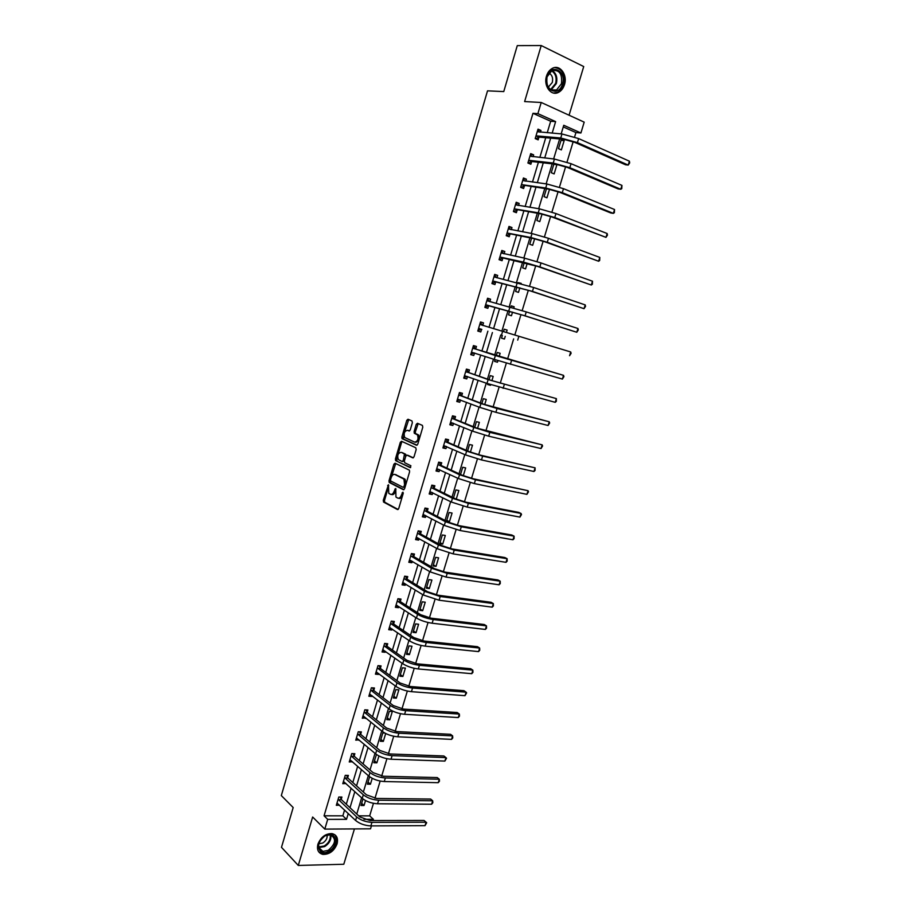 <?xml version="1.0" encoding="UTF-8"?>
<svg xmlns="http://www.w3.org/2000/svg" width="911" height="911" viewBox="0 0 911 911"><rect width="100%" height="100%" fill="white"/><g stroke="black" fill="none" stroke-linecap="round" stroke-linejoin="round"><path stroke-width="1.37" d="M388.462 484.732L383.269 500.287L383.622 502.098L397.515 509.568L398.722 508.566L403.197 493.455L402.935 492.168L401.512 494.844C400.533 497.52 399.257 498.602 397.651 498.066L395.955 497.053L395.75 488.512L394.235 491.063C393.267 493.728 392.003 494.798 390.432 494.286L388.769 493.295L388.462 484.732M546.509 76.068C543.263 85.816 551.053 96.395 558.375 92.432C561.244 90.986 563.271 88.378 564.478 84.621C567.758 74.93 559.958 64.146 552.487 68.291C549.675 69.771 547.682 72.356 546.509 76.068M317.916 844.167C316.652 849.747 318.292 853.151 322.847 854.393C329.372 854.552 334.121 851.056 337.081 843.882C338.38 838.222 336.683 834.806 332.003 833.599C325.546 833.531 320.854 837.05 317.916 844.167M412.364 422.715L411.988 420.95L407.991 419.242L406.784 420.324L401.876 437.018L402.047 438.646L416.532 445.251L417.773 444.181L422.795 427.191L422.408 425.391L417.466 423.285L416.247 424.378L414.106 431.609L414.277 433.237L417.477 434.877C418.73 438.954 417.785 441.368 414.653 442.131L404.712 437.496C403.471 433.488 404.393 431.097 407.468 430.299L409.028 430.983L410.246 429.912L412.364 422.715M547.238 132.733L550.677 121.254L532.969 113.317L537.889 113.636L541.214 102.476L584.19 122.142L580.922 132.983L563.761 125.274L561.165 133.894M371.426 825.89L370.538 828.816L324.794 829.101L312.644 817.008L298.284 865.45L281.488 847.332L293.183 807.545L281.317 795.576L487.522 90.849L503.76 91.578L517.277 45.63L541.225 45.55L524.622 101.576L541.214 102.476M324.794 829.101L327.698 819.365L346.522 819.342L348.264 813.512M532.969 113.317L324.065 815.8L327.698 819.365M395.067 463.187L393.882 464.223L389.008 480.78L389.202 482.443L403.379 489.731L404.598 488.717L409.586 471.864L409.392 470.19L395.067 463.187M395.431 458.95L400.316 442.313L401.512 441.254L415.792 447.768L416.179 449.567L414.027 456.821L412.797 457.88L406.978 455.147L405.771 456.195L404.37 460.966L404.735 462.765L410.907 465.76L410.189 467.662L395.613 460.59L395.431 458.95L396.638 459.201L397.754 455.42M569.079 115.23L583.723 66.549L541.225 45.55M298.284 865.45L343.8 864.254L354.436 828.919M324.065 815.8L342.843 815.823L344.574 810.027M346.305 804.254L351.111 788.197M352.808 782.515L357.67 766.276M359.344 760.674L364.252 744.264M365.903 738.753L370.868 722.161M372.497 716.729L377.507 699.955M379.113 694.615L384.18 677.647M385.752 672.409L390.887 655.26M392.425 650.101L397.617 632.758M399.132 627.69L404.382 610.165M405.862 605.189L411.168 587.481M412.626 582.596L417.99 564.683M419.424 559.901L424.833 541.794M426.246 537.103L431.712 518.803M433.089 514.203L438.624 495.709M439.967 491.211L445.57 472.513M446.88 468.117L452.539 449.225M453.826 444.921L459.543 425.824M460.795 421.611L466.569 402.32M467.798 398.209L473.64 378.703M474.836 374.706L480.735 354.994M481.896 351.088L487.863 331.183M489.002 327.345L494.98 307.371M496.176 303.397L502.132 283.458M503.373 279.347L509.329 259.441M510.593 255.194L516.548 235.311M517.858 230.916L523.802 211.079M525.157 206.535L531.079 186.732M532.48 182.052L538.401 162.272M539.847 157.444L545.746 137.709M341.249 799.289L341.921 797.045L338.801 797.011L336.318 805.313L339.484 805.199M347.706 777.675L348.378 775.42L345.258 775.341L342.775 783.688L345.964 783.506M354.185 755.971L354.857 753.704L351.748 753.591L349.255 761.972L352.466 761.71M360.688 734.175L361.371 731.897L358.262 731.749L355.757 740.165L359.002 739.834M367.224 712.288L367.907 709.999L364.81 709.806L362.293 718.255L365.562 717.857M373.795 690.299L374.478 688.01L371.381 687.771L368.853 696.255L371.95 696.482L372.155 695.788M380.388 668.218L381.071 665.918L377.985 665.645L375.434 674.163L378.532 674.425L378.771 673.616M387.004 646.047L387.699 643.735L384.613 643.428L382.062 651.98L385.148 652.276L385.421 651.354M393.654 623.784L394.349 621.461L391.263 621.108L388.701 629.695L391.787 630.036L392.094 629M400.328 601.419L401.022 599.085L397.948 598.686L395.374 607.318L398.449 607.705L398.802 606.544M407.035 578.952L407.741 576.617L404.666 576.173L402.081 584.851L405.156 585.272L405.532 583.985M413.776 556.393L414.471 554.047L411.408 553.569L408.811 562.281L411.874 562.736L412.296 561.335M420.54 533.744L421.246 531.375L418.183 530.862L415.575 539.608L418.639 540.109L419.094 538.595M427.327 510.991L428.045 508.611L424.993 508.053L422.362 516.833L425.426 517.38L425.915 515.74M434.16 488.137L434.866 485.757L431.825 485.142L429.183 493.967L432.235 494.559L432.759 492.794M441.004 465.179L441.721 462.788L438.681 462.139L436.039 470.998L439.079 471.636L439.649 469.746M447.893 442.131L448.611 439.728L445.57 439.034L442.917 447.927L445.957 448.611L446.561 446.595M454.805 418.98L455.523 416.555L452.494 415.826L449.829 424.765L452.858 425.483L453.496 423.342M461.752 395.716L462.469 393.29L459.451 392.516L456.775 401.489L459.793 402.252L460.476 399.986M468.721 372.36L469.45 369.923L466.432 369.103L463.745 378.111L466.762 378.919L467.48 376.528M475.724 348.902L476.464 346.453L473.447 345.576L470.748 354.641L473.766 355.495L474.494 353.047M482.762 325.329L483.502 322.87L480.496 321.959L477.785 331.057L480.792 331.957L481.52 329.497M489.833 301.666L490.573 299.195L487.579 298.227L484.846 307.371L487.852 308.317L488.581 305.845M496.95 277.809L497.668 275.407L494.684 274.393L491.94 283.572L494.935 284.574L495.675 282.091M504.125 253.816L504.808 251.516L501.824 250.457L499.069 259.681L502.063 260.717L502.804 258.234M511.322 229.697L511.971 227.522L508.998 226.418L506.231 235.676L509.215 236.758L509.955 234.264M518.553 205.476L519.168 203.415L516.195 202.265L513.428 211.557L516.4 212.696L517.152 210.19M525.818 181.152L526.399 179.194L523.438 177.998L520.648 187.347L523.62 188.52L524.372 186.003M533.117 156.715L533.664 154.87L530.703 153.629L527.902 163.012L530.862 164.242L531.625 161.714M540.439 132.163L540.963 130.444L538.014 129.146L535.201 138.574L538.15 139.85L538.902 137.31M358.672 815.846L369.672 815.857L373.453 803.32M374.968 798.309L380.172 781.069M381.675 776.104L386.924 758.704M388.405 753.807L393.7 736.247M395.169 731.396L400.51 713.7M401.956 708.906L407.342 691.05M408.777 686.302L414.209 668.298M415.632 663.607L421.11 645.443M422.51 640.809L428.045 622.486M429.423 617.909L435.002 599.427M436.369 594.906L441.994 576.276M443.338 571.801L449.021 553.011M450.341 548.593L456.069 529.644M457.379 525.283L463.152 506.174M464.451 501.87L470.27 482.591M471.545 478.355L477.421 458.916M478.685 454.737L484.595 435.116M485.848 431.005L491.815 411.225M493.045 407.171L499.057 387.221M500.264 383.224L506.345 363.102M507.529 359.173L513.656 338.881M514.829 334.986L520.967 314.625M522.174 310.64L528.323 290.267M529.564 286.168L535.714 265.784M536.978 261.594L543.138 241.199M544.436 236.906L550.597 216.499M551.918 212.104L558.09 191.686M559.445 187.188L565.606 166.759M566.995 162.147L573.167 141.706M574.59 137.003L575.923 132.573L563.271 126.902M362.954 798.958L360.995 805.495L364.024 805.518L365.516 800.575M369.638 776.741L367.406 784.166L370.435 784.223L372.212 778.324M376.448 754.502L373.84 762.758L376.869 762.849L378.942 755.971M384.784 733.059L382.802 732.956L380.308 741.258L383.326 741.383L385.695 733.537M389.817 719.838L392.322 711.514L389.304 711.332L386.799 719.656L389.817 719.838L387.346 717.879M396.331 698.19L398.847 689.843L395.841 689.616L393.324 697.974L396.331 698.19L393.837 696.289M402.878 676.452L405.406 668.07L402.4 667.797L399.872 676.201L402.878 676.452L400.35 674.607M409.449 654.622L411.988 646.206L408.982 645.899L406.443 654.337L409.449 654.622L406.898 652.845M416.042 632.701L418.593 624.24L415.598 623.898L413.047 632.371L416.042 632.701L413.469 630.981M422.67 610.689L425.232 602.194L422.237 601.807L419.686 610.313L422.67 610.689L420.073 609.026M429.332 588.574L431.894 580.045L428.91 579.624L426.348 588.164L429.332 588.574L426.701 586.98M436.016 566.38L438.59 557.817L435.617 557.35L433.032 565.925L436.016 566.38L433.363 564.843M442.723 544.083L445.308 535.474L442.336 534.973L439.751 543.594L442.723 544.083L440.047 542.603M449.465 521.684L452.061 513.052L449.1 512.506L446.492 521.16L449.465 521.684L446.754 520.283M456.229 499.194L458.848 490.528L455.887 489.936L453.496 497.861L456.092 499.126M463.3 475.701L465.658 467.901L462.697 467.275L460.545 474.437M470.406 452.095L472.49 445.183L469.541 444.511L467.616 450.899M477.546 428.386L479.357 422.362L476.419 421.645L474.733 427.259M484.709 404.575L486.258 399.439L483.32 398.688L481.873 403.516M487.818 383.725L487.59 384.51L490.517 385.296L490.699 384.67M491.917 380.661L493.181 376.425L490.255 375.628L489.048 379.659M495.06 359.663L494.536 361.382L497.463 362.214L497.964 360.574M499.148 356.622L500.139 353.309L497.224 352.466L496.244 355.7M502.325 335.499L501.517 338.163L504.443 339.029L505.241 336.364M506.414 332.469L507.131 330.089L504.216 329.201L503.498 331.604M509.591 311.334L508.532 314.842L511.447 315.753L512.54 312.131M513.747 308.134L514.157 306.768L511.242 305.834L510.798 307.303M516.89 287.067L515.58 291.406L518.484 292.374L519.862 287.796M521.103 283.674L518.143 282.9M524.224 262.687L522.652 267.88L525.556 268.893L527.23 263.347M531.58 238.192L529.758 244.25L532.65 245.298L534.62 238.784M538.982 213.584L536.898 220.508L539.79 221.612L542.045 214.108M546.418 188.873L544.072 196.662L546.953 197.812L549.504 189.317M553.877 164.037L551.269 172.714L554.139 173.91L556.917 164.686L555.926 164.276M561.37 149.905L564.16 140.636L561.301 139.383L558.5 148.664L561.37 149.905M575.923 132.573L580.922 132.983M369.672 815.857L373.408 819.331L373.043 820.538M552.168 133.143L555.619 121.607L537.889 113.636M350.006 807.715L354.834 791.602M356.543 785.886L361.428 769.59M363.113 763.965L368.055 747.475M369.718 741.941L374.706 725.27M376.345 719.827L381.39 702.973M382.996 697.61L388.109 680.574M389.68 675.302L394.85 658.084M396.399 652.902L401.614 635.491M403.14 630.401L408.424 612.796M409.916 607.796L415.245 589.998M416.714 585.101L422.112 567.109M423.547 562.303L429.001 544.118M430.413 539.403L435.925 521.024M437.303 516.4L442.871 497.827M444.226 493.306L449.852 474.529M451.184 470.099L456.866 451.127M458.165 446.8L463.915 427.612M465.179 423.387L470.987 404.006M472.228 399.883L478.104 380.286M479.3 376.266L485.244 356.463M486.417 352.546L492.407 332.538M493.568 328.689L499.581 308.624M500.777 304.627L506.778 284.596M508.019 280.463L514.009 260.466M515.296 256.185L521.274 236.222M522.595 231.804L528.574 211.864M529.94 207.309L535.907 187.404M537.319 182.701L543.275 162.83M544.721 157.979L550.665 138.142M363.99 819.331L373.408 819.331M559.65 138.939L553.637 158.947M552.168 163.843L546.144 183.885M544.721 188.634L538.686 208.71M537.296 213.311L531.261 233.421M529.917 237.873L523.871 258.018M522.572 262.322L516.503 282.501M515.25 286.669L509.181 306.87M507.974 310.89L501.893 331.126M500.72 335.02L494.662 355.188M493.477 359.139L487.476 379.113M486.246 383.167L480.313 402.924M479.061 407.092L473.185 426.633M471.909 430.892L466.09 450.239M464.781 454.6L459.03 473.731M457.698 478.195L452.004 497.133M450.638 501.688L445.001 520.42M443.6 525.078L438.032 543.605M436.608 548.354L431.097 566.688M429.639 571.539L424.184 589.668M422.704 594.61L417.318 612.556M415.803 617.59L410.462 635.331M408.925 640.467L403.653 658.015M402.081 663.242L396.866 680.597M395.26 685.915L390.102 703.087M388.485 708.485L383.372 725.475M381.72 730.964L376.676 747.76M375.002 753.34L370.003 769.954M368.306 775.625L363.364 792.046M361.633 797.808L356.759 814.047M342.843 815.823L346.522 819.342M550.677 121.254L555.619 121.607M364.024 805.518L361.644 803.32M339.439 805.335L337.059 803.081M345.884 783.745L343.424 781.501M370.435 784.223L368.033 782.093M352.363 762.074L349.87 759.876M376.869 762.849L374.444 760.776M358.866 740.301L356.349 738.172M383.326 741.383L380.878 739.368M365.391 718.437L362.851 716.376M371.95 696.482L369.376 694.478M378.532 674.425L375.936 672.489M385.148 652.276L382.529 650.408M391.787 630.036L389.145 628.237M398.449 607.705L395.784 605.963M405.156 585.272L402.457 583.598M411.874 562.736L409.153 561.13M418.639 540.109L415.883 538.572M425.426 517.38L422.647 515.911M432.235 494.559L429.434 493.158M439.079 471.636L436.244 470.304M445.957 448.611L443.099 447.347M452.858 425.483L449.977 424.287M459.793 402.252L456.878 401.136M466.762 378.919L463.813 377.871M490.517 385.296L487.658 384.283M473.766 355.495L470.782 354.516M497.463 362.214L494.571 361.268M483.502 322.87L480.484 321.993M480.792 331.957L477.785 331.046M504.443 339.029L501.528 338.152M507.131 330.089L504.204 329.235M490.573 299.195L487.522 298.387M514.157 306.768L511.196 305.994M497.668 275.407L494.593 274.678M521.206 283.355L518.222 282.638M504.808 251.516L501.699 250.867M511.971 227.522L508.839 226.941M519.168 203.415L516.002 202.914M526.399 179.194L523.21 178.772M533.664 154.87L530.441 154.528M556.917 164.686L553.797 164.333M540.963 130.444L537.706 130.171M564.16 140.636L561.005 140.362M391.343 494.457L391.65 494.514C393.04 495.026 394.235 494.161 395.237 491.917M398.585 498.249L398.87 498.306C400.328 498.829 401.569 497.907 402.571 495.55M387.938 488.774L384.488 500.515L384.681 502.2L398.164 509.477M390.466 480.188L390.58 482.807L403.994 489.662M395.716 463.505L391.423 476.931M390.534 479.778L390.785 481.042L403.095 487.294L403.949 486.588L404.564 484.515L403.937 479.129L394.93 474.483C393.347 474.005 392.083 475.098 391.138 477.751L390.534 479.778M403.288 487.339L405.088 487.043M405.907 484.265L405.167 479.368L403.379 478.696M395.34 474.563L404.598 478.935M397.913 454.885L401.535 442.587L400.316 442.313M402.206 441.573L401.535 442.587M413.355 457.823L407.98 455.363M410.667 467.559L395.795 460.727M401.022 452.357C397.948 453.12 397.037 455.511 398.312 459.543L402.058 461.478L403.266 460.431L404.484 454.031L401.649 452.494M402.286 461.524L404.336 461.057M405.907 455.842L405.702 454.293L404.29 453.894M402.229 452.619L405.509 454.145M396.638 459.201L397.002 460.977M408.196 430.459L409.529 430.949M415.871 442.404L419.014 439.967M419.276 439.068L418.696 435.151L416.919 434.456M418.206 423.604L415.325 431.882L415.496 433.511L418.138 434.729M404.074 433.955L403.266 438.908L417.067 445.217M408.732 419.55L404.53 432.406M336.99 803.069L355.597 820.458L356.656 816.928L338.129 799.254M340.213 797.023L341.431 799.676L359.822 816.928L369.98 820.538L424.059 820.458L426.69 822.713L425.027 825.651L370.868 825.901C364.764 825.582 359.674 823.772 355.597 820.458M425.027 825.651L426.075 822.223L371.939 822.36C365.835 822.029 360.745 820.219 356.656 816.928M426.69 822.713L424.059 820.458M341.431 799.676L338.3 799.653M325.181 835.626C336.091 829.352 339.746 845.67 328.78 851.227C317.939 857.638 314.056 841.229 325.181 835.626M328.29 850.305C335.908 843.654 336.546 838.473 330.215 834.761L324.965 835.854C317.347 842.436 316.652 847.617 322.893 851.398L328.29 850.305M318.782 843.791L322.71 843.039C325.99 840.921 327.459 838.234 327.129 834.977M318.702 851.819L322.323 853.755L329.042 852.377C336.74 846.638 338.676 840.751 334.849 834.738M562.497 84.017C558.899 97.602 542.592 90.03 546.953 76.626C550.665 62.882 566.927 70.819 562.497 84.017M547.044 76.888C545.985 86.739 549.151 91.111 556.564 89.984L561.427 83.732C562.531 73.848 559.331 69.487 551.838 70.659L547.044 76.888M548.24 87.171L552.282 82.514C553.228 78.016 552.112 74.884 548.946 73.108M553.603 93.047L557.578 92.318C560.424 90.884 562.44 88.299 563.636 84.564C565.298 74.656 562.383 68.974 554.901 67.528M343.447 781.433L362.236 798.355L363.307 794.802L344.586 777.607M346.635 775.375L347.888 778.062L366.461 794.847L376.653 798.446L430.641 799.061L432.679 800.769L378.634 800.211C372.542 799.824 367.429 798.025 363.307 794.802M431.62 804.219L432.679 800.769L432.85 802.682L431.62 804.219L377.553 803.764C371.46 803.388 366.359 801.589 362.236 798.355M347.888 778.062L344.768 777.994M349.926 759.706L368.909 776.161L369.98 772.585L351.077 755.857M353.069 753.636L354.368 756.358L373.134 772.676L383.36 776.252L437.246 777.561L439.296 779.235L385.353 777.971C379.272 777.527 374.148 775.728 369.98 772.585M438.237 782.686L439.296 779.235L439.466 781.183L438.237 782.686L384.271 781.547C378.19 781.103 373.066 779.304 368.909 776.161M354.368 756.358L351.259 756.244M356.429 737.887L375.617 753.864L376.687 750.277L357.59 734.027M359.526 731.806L360.881 734.551L379.841 750.402L390.09 753.966L443.873 755.982L445.957 757.599L392.106 755.64C386.025 755.117 380.889 753.329 376.687 750.277M444.887 761.072L445.957 757.599L446.538 758.214L444.887 761.072L391.024 759.227C384.943 758.715 379.807 756.927 375.617 753.864M360.881 734.551L357.772 734.403M363.284 716L382.347 731.465L383.429 727.866L364.127 712.095M366.017 709.885L367.418 712.653L386.571 728.037L396.854 731.579L450.546 734.3L452.63 735.883L398.881 733.207C392.812 732.615 387.665 730.838 383.429 727.866M451.56 739.368L452.63 735.883L452.778 737.921L451.56 739.368L397.8 736.805C391.719 736.236 386.571 734.448 382.347 731.465M367.418 712.653L364.309 712.47M369.536 693.966L389.111 708.974L390.193 705.365L370.697 690.071M372.531 687.862L373.977 690.663L393.324 705.569L403.641 709.1L457.231 712.527L459.349 714.065L405.702 710.671C399.633 710.022 394.463 708.246 390.193 705.365M458.267 717.561L459.349 714.065L459.474 716.148L458.267 717.561L404.609 714.292C398.54 713.655 393.37 711.878 389.111 708.974M373.977 690.663L370.879 690.436M376.744 672.113L376.072 672.067M376.129 671.862L395.898 686.382L396.991 682.76L377.291 667.957M379.067 665.747L380.57 668.583L400.123 682.999L410.462 686.518L463.95 690.675L466.079 692.155L412.535 688.044C406.477 687.327 401.295 685.562 396.991 682.76M464.997 695.674L466.079 692.155L466.637 692.884L464.997 695.674L411.442 691.677C405.384 690.971 400.202 689.206 395.898 686.382M380.57 668.583L377.484 668.31M383.531 650.01L382.654 649.964M382.745 649.668L402.719 663.698L403.812 660.054L383.918 645.74M385.626 643.53L387.198 646.4L406.944 660.338L417.318 663.834L470.702 668.72L472.855 670.154L419.413 665.315C413.355 664.518 408.162 662.764 403.812 660.054M471.761 673.684L472.855 670.154L472.957 672.329L471.761 673.684L418.308 668.959C412.25 668.184 407.058 666.431 402.719 663.698M387.198 646.4L384.112 646.093M390.341 627.804L389.282 627.77M389.396 627.372L409.574 640.9L410.667 637.245L390.568 623.431M392.22 621.211L393.848 624.126L413.788 637.575L424.196 641.059L477.478 646.673L479.653 648.051L426.314 642.483C420.267 641.617 415.052 639.875 410.667 637.245M478.56 651.604L479.653 648.051L479.744 650.272L478.56 651.604L425.198 646.138C419.151 645.295 413.947 643.553 409.574 640.9M393.848 624.126L390.773 623.784M397.185 605.496L395.932 605.473M396.069 604.984L416.452 618.011L417.557 614.333L397.253 601.021M398.824 598.8L400.533 601.761L420.666 614.709L431.108 618.182L484.276 624.525L486.474 625.868L433.249 619.548C427.202 618.615 421.975 616.884 417.557 614.333M485.381 629.433L486.474 625.868L486.554 628.135L485.381 629.433L432.133 623.226C426.086 622.315 420.859 620.573 416.452 618.011M400.533 601.761L397.458 601.374M404.063 583.074L402.605 583.086M402.776 582.505L423.364 595.02L424.48 591.33L403.972 578.519M405.463 576.287L407.24 579.294L427.578 591.751L438.043 595.19L491.109 602.285L493.329 603.583L440.207 596.511L424.48 591.33M492.225 607.159L493.329 603.583L493.398 605.895L492.225 607.159L439.091 600.212L423.364 595.02M407.24 579.294L404.165 578.861M410.963 560.561L409.312 560.595M409.517 559.923L430.311 571.926L431.427 568.225L410.713 555.926M412.125 553.683L413.97 556.735L434.524 568.68L445.012 572.108L497.975 579.954L500.219 581.195L447.199 573.372L431.427 568.225M499.103 584.794L500.219 581.195L500.264 583.552L499.103 584.794L446.083 577.084L430.311 571.926M413.97 556.735L410.907 556.257M417.91 537.934L416.054 538.014M416.281 537.239L437.28 548.729L438.396 545.006L417.477 533.231M418.798 530.965L420.745 534.074L441.493 545.518L452.015 548.923L504.865 557.532L507.131 558.716L454.225 550.13L438.396 545.006M506.015 562.326L507.131 558.716L507.165 561.13L506.015 562.326L453.097 553.865L437.28 548.729M420.745 534.074L417.682 533.55M424.879 515.193L422.818 515.341M423.08 514.464L444.283 525.431L445.411 521.696L424.275 510.433M425.505 508.144L427.544 511.31L448.497 522.242L459.053 525.636L511.788 535.008L514.077 536.146L461.285 526.786L445.411 521.696M512.961 539.767L514.077 536.146L514.1 538.595L512.961 539.767L460.146 530.532L444.283 525.431M427.544 511.31L424.48 510.752M431.882 492.361L429.605 492.555M429.901 491.587L451.321 502.029L452.448 498.271L431.108 487.533M432.304 485.335L434.365 488.455L455.534 498.864L466.125 502.234L518.746 512.381L521.046 513.474L468.368 503.339L452.448 498.271M519.93 517.106L521.046 513.474L521.513 514.521L519.93 517.106L467.229 507.108L451.321 502.029M434.365 488.455L431.313 487.852M438.931 469.404L436.437 469.677M436.756 468.607L458.392 478.526L459.52 474.745L437.963 464.542M439.136 462.435L441.22 465.498L462.594 475.383L473.219 478.742L528.05 490.699L475.485 479.79L459.52 474.745M526.922 494.354L528.05 490.699L528.505 491.792L526.922 494.354L474.346 483.57L458.392 478.526M441.22 465.498L438.18 464.849M446.003 446.344L443.281 446.709M443.634 445.525L465.487 454.908L466.626 451.116L444.853 441.436M446.003 439.432L448.11 442.439L469.689 451.799L480.348 455.136L535.087 467.833L482.636 456.126L466.626 451.116M533.96 471.499L535.087 467.833L535.076 470.429L533.96 471.499L481.498 459.93L465.487 454.908M448.11 442.439L445.069 441.744M453.109 423.182L450.171 423.626M450.558 422.34L472.615 431.188L473.766 427.373L451.776 418.24M452.892 416.327L455.022 419.276L476.829 428.113L542.147 444.853L489.822 432.361L473.766 427.373M541.02 448.542L542.147 444.853L542.58 446.037L541.02 448.542L488.672 436.175L472.615 431.188M455.022 419.276L451.993 418.548M460.249 399.906L457.083 400.441M457.493 399.064L479.778 407.365L480.928 403.527L458.723 394.941M459.816 393.131L461.968 396.012L483.98 404.313L549.242 421.782L497.042 408.492L480.928 403.527M548.103 425.494L549.242 421.782L549.663 423L548.103 425.494L495.88 412.319L479.778 407.365M461.968 396.012L458.95 395.237M467.423 376.505L464.029 377.165M464.473 375.674L486.975 383.429L488.125 379.58L465.703 371.54M466.762 369.82L468.949 372.645L491.177 380.411L556.37 398.608L488.125 379.58M555.232 402.332L556.37 398.608L556.325 401.364L555.232 402.332L486.975 383.429M468.949 372.645L465.931 371.825M474.631 353.001L470.998 353.787M471.477 352.193L494.206 359.378L495.368 355.518L472.718 348.036M473.754 346.408L475.952 349.175L563.533 375.343L495.368 355.518M562.383 379.078L563.533 375.343L563.932 376.653L562.383 379.078L494.206 359.378M475.952 349.175L472.946 348.309M482.955 325.569L480.256 322.745M478.514 328.598L481.862 329.395L478.013 330.294M481.862 329.395L478.856 328.484M570.719 351.965L571.106 353.32L569.569 355.711L570.719 351.965L479.767 324.418M489.89 301.723L487.305 299.127M485.586 304.9L522.629 315.149L576.788 332.253L525.055 315.81L485.927 304.786M577.95 328.484L578.314 329.884L576.788 332.253L577.95 328.484L526.239 311.904L486.838 300.71M488.922 305.732L485.552 306.87M496.848 277.787L494.388 275.395M492.68 281.1L529.986 290.803L584.031 308.692L532.434 291.406L493.033 280.975M585.204 304.9L585.557 306.347L584.031 308.692L585.204 304.9L533.618 287.489L493.944 276.887M496.028 281.966L492.612 283.173M503.829 253.748L501.494 251.561M499.82 257.187L537.365 266.354L591.319 285.018L539.847 266.889L523.449 262.106L500.162 257.05M592.492 281.214L592.366 284.221L591.319 285.018L592.492 281.214L541.032 262.949L524.622 258.177L501.073 252.951M503.157 258.098L499.706 259.384M510.843 229.606L508.634 227.625M506.983 233.17L533.846 238.625L544.789 241.779L598.629 261.241L547.283 242.258L530.84 237.509L507.336 233.034M599.802 257.426L599.666 260.478L598.629 261.241L599.802 257.426L548.479 238.306L532.024 233.558L508.247 228.923M510.308 234.127L506.846 235.482M517.881 205.374L515.808 203.574M514.18 209.052L541.271 213.96L552.237 217.103L605.974 237.361L554.765 217.524L538.264 212.81L514.533 208.904M607.159 233.523L607.478 235.106L605.974 237.361L607.159 233.523L555.972 213.55L539.46 208.835L515.444 204.781M517.505 210.042L513.998 211.477M524.952 181.038L523.016 179.421M521.399 184.819L548.718 189.192L559.73 192.312L610.769 212.969L613.354 213.368L562.281 192.665L545.723 187.985L521.764 184.66M614.538 209.519L614.378 212.684L613.354 213.368L614.538 209.519L563.488 188.668L546.93 183.988L522.686 180.526M524.725 185.844L521.194 187.37M532.047 156.601L530.248 155.155M528.665 160.473L531.978 161.543L556.211 164.299L567.257 167.396L618.148 188.941L620.767 189.272L569.83 167.692L553.228 163.046L529.029 160.313M621.951 185.4L621.78 188.623L620.767 189.272L621.951 185.4L571.038 163.684L554.435 159.038L529.951 156.168M531.978 161.543L528.426 163.149M539.175 132.061L537.524 130.785M535.953 136.024L539.278 137.14L563.738 139.303L574.807 142.378L625.572 164.789L628.214 165.073L577.415 142.617L560.755 137.994L536.317 135.853M629.41 161.19L629.683 162.91L628.214 165.073L629.41 161.19L578.633 138.586L561.962 133.963L537.251 131.696M539.278 137.14L535.725 138.802M388.781 485.654L387.642 485.438M403.266 493.113L402.081 492.885M395.955 489.355L394.805 489.127M395.42 491.291L394.235 491.063M402.719 495.072L401.512 494.844M384.841 502.314L383.622 502.098M384.488 500.515L383.269 500.287M390.58 482.807L389.361 482.568M390.227 481.019L389.008 480.78M395.089 464.473L393.882 464.223M405.156 486.816L403.949 486.588M405.771 484.754L404.564 484.515M396.148 474.722L394.93 474.483M408.196 455.409L406.978 455.147M404.45 460.681L403.266 460.431M405.862 455.933L404.666 455.682M408.686 430.573L407.468 430.299M415.701 433.659L414.482 433.385M415.325 431.882L414.106 431.609M417.454 424.663L416.247 424.378M403.448 439.056L402.241 438.783M403.083 437.291L401.876 437.018M407.991 420.609L406.784 420.324M370.868 825.901L371.939 822.36M330.761 834.875C331.467 839.543 329.429 843.449 324.646 846.581L318.748 847.56M318.622 846.957L324.248 846C328.825 843.005 330.807 839.247 330.181 834.749M552.146 70.523C556.268 73.222 557.669 77.56 556.359 83.561L551.166 89.927L556.564 89.984M550.597 89.597L555.642 83.436C556.917 77.617 555.551 73.415 551.542 70.819M377.553 803.764L378.634 800.211M384.271 781.547L385.353 777.971M391.024 759.227L392.106 755.64M397.8 736.805L398.881 733.207M404.609 714.292L405.702 710.671M411.442 691.677L412.535 688.044M418.308 668.959L419.413 665.315M425.198 646.138L426.314 642.483M432.133 623.226L433.249 619.548M439.091 600.212L440.207 596.511M446.083 577.084L447.199 573.372M453.097 553.865L454.225 550.13M460.146 530.532L461.285 526.786M467.229 507.108L468.368 503.339M474.346 483.57L475.485 479.79M481.498 459.93L482.636 456.126M488.672 436.175L489.822 432.361M495.88 412.319L497.042 408.492M503.123 388.359L504.295 384.51M510.399 364.286L511.572 360.414M501.46 335.225L502.633 331.353M517.71 340.099L518.883 336.216M508.759 310.97L509.932 307.064M525.055 315.81L526.239 311.904M516.082 286.589L517.266 282.672M532.434 291.406L533.618 287.489M523.449 262.106L524.622 258.177M539.847 266.889L541.032 262.949M530.84 237.509L532.024 233.558M547.283 242.258L548.479 238.306M538.264 212.81L539.46 208.835M554.765 217.524L555.972 213.55M545.723 187.985L546.93 183.988M562.281 192.665L563.488 188.668M553.228 163.046L554.435 159.038M569.83 167.692L571.038 163.684M560.755 137.994L561.962 133.963M577.415 142.617L578.633 138.586M384.681 502.2L383.474 501.972M390.409 482.682L389.202 482.443M405.167 479.368L403.937 479.129M405.702 454.293L404.484 454.031M396.82 460.841L395.613 460.59M418.696 435.151L417.477 434.877M415.496 433.511L414.277 433.237M403.266 438.908L402.047 438.646M318.748 847.537L322.893 851.398M548.843 86.932L548.08 86.909"/></g></svg>
